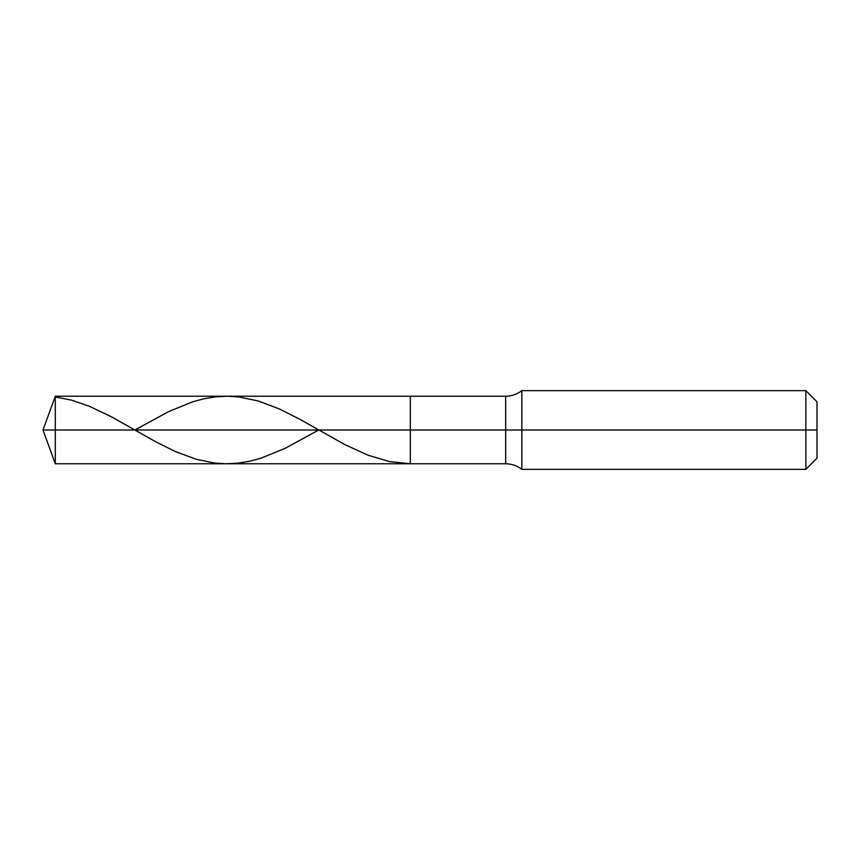 <?xml version="1.0" encoding="UTF-8"?>
<svg xmlns="http://www.w3.org/2000/svg" width="860" height="860" viewBox="0 0 860 860"><rect width="100%" height="100%" fill="white"/><g stroke="black" fill="none" stroke-linecap="round" stroke-linejoin="round"><path stroke-width="1.29" d="M55.298 430L55.298 463.776L55.298 430L55.298 463.776L55.298 430L410.317 430L410.317 463.776L410.317 396.223L410.317 463.776L410.317 430L505.658 430L505.658 463.776L505.658 430L505.658 463.776L505.658 430L521.827 430L521.827 469.356L521.827 430L521.827 469.356L521.827 430L805.852 430L805.852 469.356L805.852 390.644L805.852 430L805.852 390.644L805.852 430L817 430L817 458.208L817 401.792L817 430L521.827 430L521.827 390.644L521.827 430L521.827 390.644L521.827 430L505.658 430L505.658 396.223L505.658 430L505.658 396.223L505.658 430L410.317 430L410.317 396.223L410.317 430L55.298 430L55.298 396.223L55.298 430L55.298 396.223L55.298 430L43 430L55.298 430M55.298 396.965L71.67 400.19L89.354 406.275L111.628 416.906L156.165 442.008L175.16 451.457L196.123 459.24L214.462 463.035L225.6 463.776L238.048 463.164L249.841 461.196L260.978 458.187L285.208 448.307L318.716 430M134.902 430L168.614 411.596L192.855 401.749L203.336 398.9L215.774 396.815L227.567 396.223L238.704 396.911L258.355 401.007L279.317 408.93L299.624 419.164L344.817 444.577L367.747 455.112L389.365 461.573L410.317 463.776L55.298 463.776L43 430L55.298 396.223L505.658 396.223C511.668 396.159 517.064 394.31 521.827 390.644L805.852 390.644L817 401.792M817 458.208L805.852 469.356L521.827 469.356C517.064 465.69 511.668 463.841 505.658 463.776L410.317 463.776"/></g></svg>
